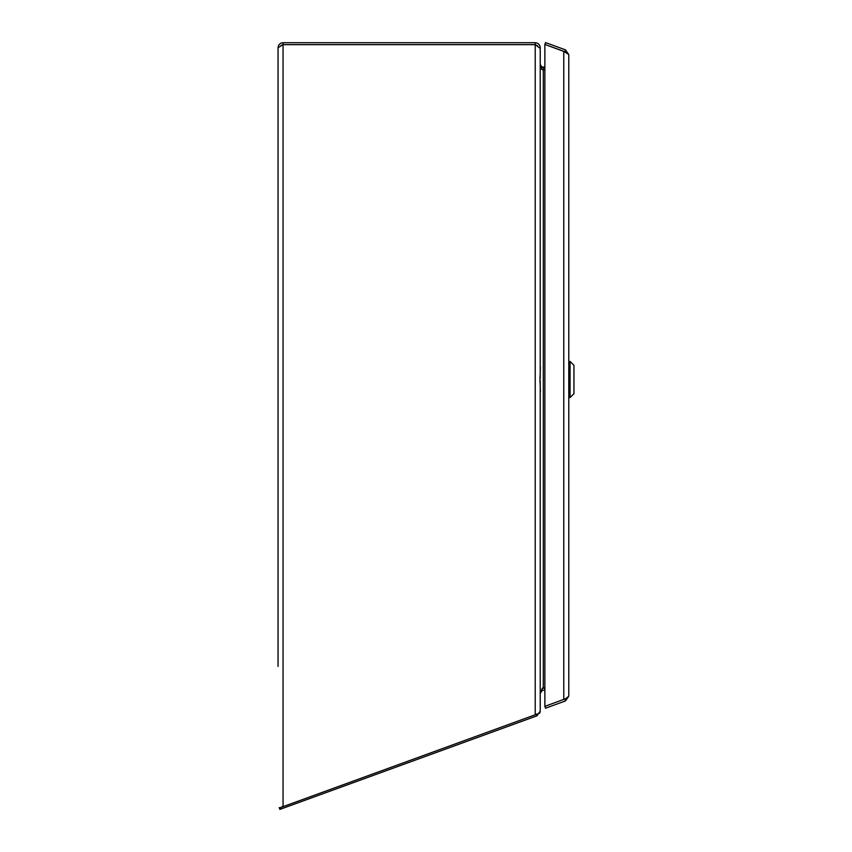 <?xml version="1.0" encoding="UTF-8"?>
<svg xmlns="http://www.w3.org/2000/svg" width="852" height="852" viewBox="0 0 852 852"><rect width="100%" height="100%" fill="white"/><g stroke="black" fill="none" stroke-linecap="round" stroke-linejoin="round"><path stroke-width="1.28" d="M278.05 666.381L278.05 47.712L278.05 666.381M279.36 808.005L539.391 713.262L540.221 710.973L539.891 712.922M542.66 687.926L543.299 687.926L542.66 687.926L540.221 693.262M544.865 70.013L541.744 69.331L543.299 70.013L543.299 687.926L544.865 687.926M540.221 65.008L541.744 69.331L544.865 69.331M540.594 67.393L543.299 67.393L541.744 66.978L540.221 64.326L540.221 47.712C539.923 44.677 538.251 43.005 535.216 42.706L283.056 42.706C280.02 43.005 278.359 44.677 278.05 47.712L283.056 44.666L535.216 44.666L540.221 48.394L540.221 378.096M280.904 45.529L283.056 44.634L535.216 44.634L537.687 45.88M283.056 44.666L283.056 806.184L280.052 808.005M543.299 69.331L543.299 67.393L544.865 67.393M540.221 380.887L540.221 710.973M535.216 44.634L535.216 42.706M283.056 44.634L283.056 42.706M541.829 67.02L544.865 67.02M544.865 690.226L543.299 690.226A3.067 3.067 180 0 0 542.287 690.397L540.221 693.432L540.221 711.132L536.93 715.84L536.025 714.221M536.313 714.146L536.93 715.84M542.309 688.395A5.005 5.005 0 0 1 543.299 688.299L544.865 688.299M542.287 690.397L541.819 689.076M279.211 807.579L279.871 809.4L536.653 715.936M565.59 698.704L544.865 706.383L544.865 44.442L563.779 51.322L568.785 54.571L568.785 696.222L565.6 698.704L544.865 706.361L545.525 708.204L565.494 700.93L568.785 696.222M564.833 699.119L565.494 700.93M565.59 52.089L544.865 44.421L545.525 42.6L565.494 49.863L568.785 54.571M564.833 51.684L565.494 49.863M565.6 698.704L563.779 699.471L563.779 51.322L565.6 52.089M539.923 381.781L540.402 367.233M539.923 377.212L540.402 391.75M570.073 361.429L573.95 365.306L573.95 393.688L570.073 397.554L570.073 361.429L568.785 361.429M541.744 66.978L540.775 68.65M535.216 714.402L535.216 44.666M544.055 69.331L544.055 70.013M565.196 698.959L566.282 698.384M566.282 52.409L565.196 51.844M570.073 397.554L568.785 397.554"/></g></svg>
